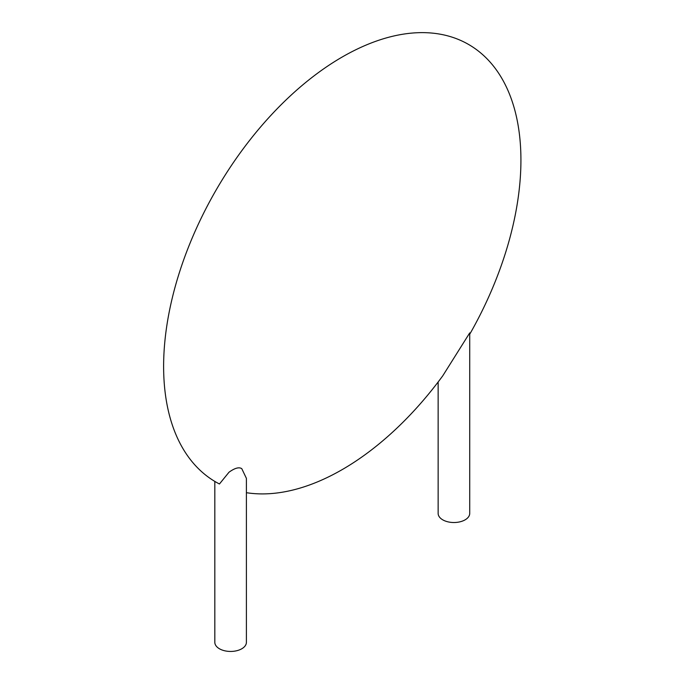 <?xml version="1.0" encoding="UTF-8"?>
<svg xmlns="http://www.w3.org/2000/svg" width="685" height="685" viewBox="0 0 685 685"><rect width="100%" height="100%" fill="white"/><g stroke="black" fill="none" stroke-linecap="round" stroke-linejoin="round"><path stroke-width="1.03" d="M438.143 381.999L438.143 513.399A15.789 9.119 0 0 0 453.932 522.518A15.789 9.119 0 0 0 469.722 513.399L469.722 332.91L442.767 375.808A252.654 145.871 -60 0 1 246.403 492.695M214.825 481.409L214.825 642.324A15.789 9.119 0 0 0 224.569 650.75A15.789 9.119 0 0 0 241.779 648.772A15.789 9.119 0 0 0 246.403 642.324L246.403 478.353L241.779 468.668C239.039 466.862 234.784 468.052 228.995 472.23L219.448 483.987A252.654 145.871 -60 0 1 271.654 114.549A252.654 145.871 -60 0 1 520.925 160.127A252.654 145.871 -60 0 1 469.722 334.254"/></g></svg>
